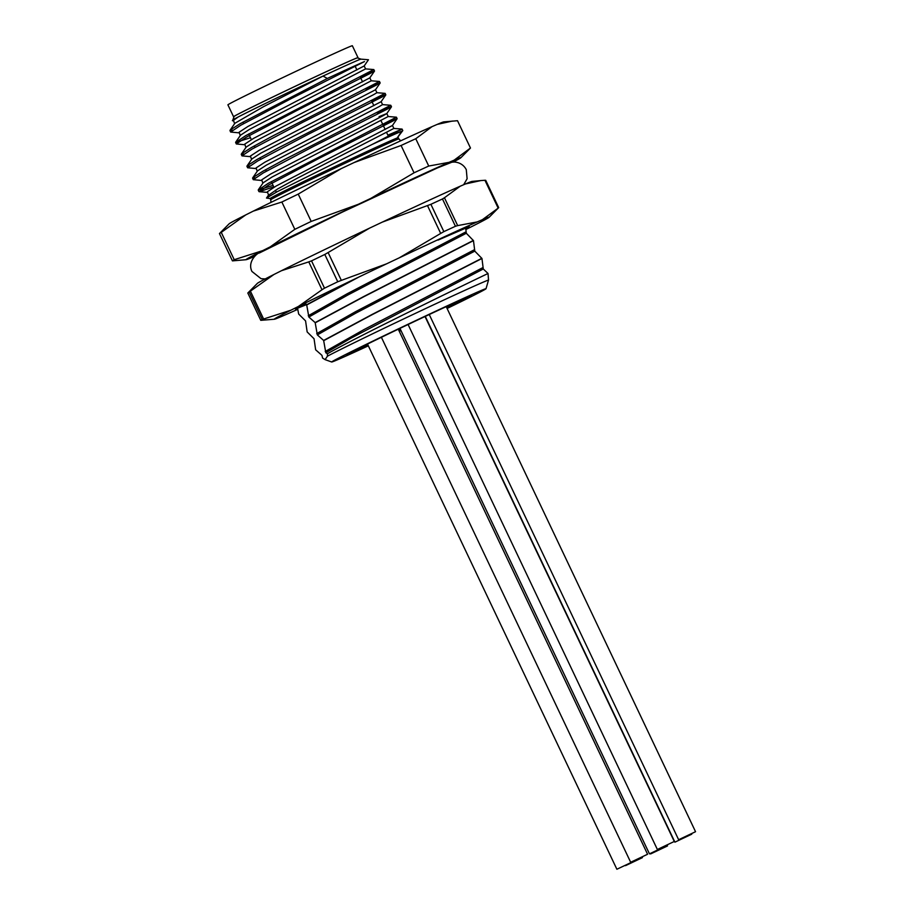 <?xml version="1.0" encoding="UTF-8"?>
<svg xmlns="http://www.w3.org/2000/svg" width="915" height="915" viewBox="0 0 915 915"><rect width="100%" height="100%" fill="white"/><g stroke="black" fill="none" stroke-linecap="round" stroke-linejoin="round"><path stroke-width="1.37" d="M357.639 57.965A68.877 1.075 154.6 0 0 358.005 57.656A68.877 1.075 154.6 0 0 302.259 82.945A68.877 1.075 154.6 0 0 233.565 116.743A68.877 1.075 154.6 0 0 234.034 116.663M358.005 57.656L352.355 45.75A68.877 1.075 154.6 0 0 296.609 71.038A68.877 1.075 154.6 0 0 227.904 104.836L233.565 116.743M355.1 66.143L364.479 61.58A78.049 1.224 154.6 0 0 327.376 78.45L239.97 123.799L230.248 130.022L229.962 130.571L232.502 130.273M240.245 135.58L239.124 132.206L247.931 126.464L364.181 65.949L365.6 68.9L373.812 69.563L245.632 135.706L235.624 142.477L250.458 137.719M371.227 80.794L379.462 81.469L272.887 135.877L251.282 147.612L241.56 153.834L241.274 154.383L243.813 154.086M376.889 92.701L385.124 93.376L278.549 147.784L256.932 159.519L247.21 165.741L246.924 166.29L249.463 165.992M382.539 104.607L390.774 105.282L284.199 159.69L262.594 171.425L252.86 177.647L252.586 178.196L255.113 177.91M388.189 116.514L396.424 117.189L268.244 183.332L258.236 190.103L273.07 185.345M387.88 135.157L402.085 129.095L372.085 144.478A78.049 1.224 -25.4 0 1 401.708 131.268L397.144 138.016A70.924 1.109 154.6 0 0 327.959 169.87A70.924 1.109 154.6 0 0 270.142 198.544L270.726 199.779A70.924 1.109 154.6 0 1 334.318 168.36A70.924 1.109 154.6 0 1 398.86 138.943L400.713 140.796M364.479 61.58L291.428 98.477L240.679 125.286L230.672 132.057L239.192 132.847M360.316 77.112L374.041 71.164L370.678 73.2L297.078 110.383L246.329 137.193L236.322 143.964L244.843 144.753M365.966 89.018L379.691 83.071L376.34 85.118L302.728 122.29L251.991 149.099L241.983 155.87L250.493 156.659M371.616 100.924L385.341 94.977L381.99 97.024L308.389 134.208L257.641 161.006L247.633 167.777L256.154 168.566M377.277 112.831L391.002 106.883L387.64 108.931L314.039 146.114L263.291 172.912L253.283 179.683L261.804 180.472M382.928 124.737L396.653 118.79L393.301 120.837L319.69 158.02L268.953 184.819L259.242 191.715L273.779 186.843M388.578 136.644L401.708 131.268M327.376 78.45L322.995 76.082L263.291 106.803L234.892 123.273L230.054 130.262M365.6 68.9L249.349 129.45L240.542 135.18L235.704 142.168M374.51 71.073L369.832 77.855L371.261 80.806L254.999 141.356L246.192 147.086L241.354 154.075M375.505 89.739L376.911 92.712L373.457 94.737L260.649 153.263L251.854 158.993L247.016 165.981M381.155 101.645L382.562 104.619L379.107 106.643L266.311 165.169L257.504 170.899L252.666 177.887M379.084 116.651L386.805 113.54L388.223 116.525L271.961 177.075L263.154 182.806L258.316 189.794M393.873 128.432L297.215 178.242L277.611 188.982L268.564 195.227L267.397 191.738L276.193 185.997L392.455 125.481L393.873 128.432L402.062 129.084L402.783 130.582M270.142 198.555L266.494 198.063L277.188 191.715L372.085 144.478M233.531 120.94L232.387 120.654L238.3 116.914A70.924 1.109 -25.4 0 0 232.856 119.968A70.924 1.109 -25.4 0 1 232.856 119.968L234.103 116.468A68.282 1.064 154.6 0 1 295.328 86.239A68.282 1.064 154.6 0 1 357.456 57.897L360.956 59.143A70.924 1.109 -25.4 0 0 322.995 76.082A70.924 1.109 154.6 0 0 238.3 116.914L233.474 120.3L234.595 123.674M369.832 77.855L253.581 138.371L244.785 144.113L245.895 147.487M379.462 81.469L380.171 82.956L375.493 89.762L259.242 150.277L250.436 156.019L251.556 159.393M385.124 93.376L385.821 94.863L381.143 101.668L264.892 162.184L256.086 167.925L257.207 171.299M391.471 106.792L386.793 113.574L383.351 115.565L270.543 174.09L261.747 179.832L262.857 183.206M402.783 130.605L397.144 138.016M297.592 308.424L298.679 314.074L305.576 320.902L307.154 331.928L314.051 338.756L315.641 349.793L321.931 355.34L322.595 358.074L325.1 359.618L327.444 356.175L327.421 353.785C353.43 338.642 466.696 283.593 488.027 273.505L483.28 268.976L481.953 258.488L474.794 251.122L473.467 240.634L466.318 233.256L465.678 227.789M327.421 353.785L325.82 352.755L351.326 337.99L483.28 268.976M325.82 352.755L323.635 340.449L317.345 334.901L356.175 312.941L474.794 251.122M323.635 340.449L372.119 314.44L481.85 258.293M317.345 334.901L315.16 322.595L308.858 317.036L347.7 295.088L466.318 233.256M315.16 322.595L363.644 296.574L473.375 240.428M308.858 317.036L306.674 304.729L353.041 279.818M306.674 304.729L305.141 303.094M323.727 340.654L372.211 314.646L481.953 258.488M325.225 351.486L364.056 329.537L482.674 267.706M315.252 322.789L363.735 296.78L473.467 240.634M316.739 333.62L355.569 311.672L474.187 249.852M306.765 304.935L359.263 276.833M308.263 315.767L347.094 293.818L465.712 231.987M368.345 345.824A85.427 1.338 -25.4 0 1 331.71 361.997A85.427 1.338 -25.4 0 1 416.897 320.056A85.427 1.338 -25.4 0 1 486.025 288.717A85.427 1.338 -25.4 0 1 447.092 308.469M400.976 330.555A85.427 1.338 -25.4 0 1 399.283 331.344M486.025 288.717L488.53 280.036A92.015 1.441 154.6 0 0 414.689 313.696A92.015 1.441 154.6 0 0 327.444 356.175M488.53 280.036L488.027 273.505M245.803 214.876A118.961 1.853 154.6 0 0 229.093 223.843L219.474 233.554A131.829 2.059 154.6 0 0 219.463 233.565A131.829 2.059 154.6 0 1 221.258 232.387L245.803 214.876L253.306 211.113A118.961 1.853 154.6 0 1 341.295 168.6L298.233 194.106A131.829 2.059 154.6 0 0 281.854 202.021L253.306 211.113M452.982 162.184A118.961 1.853 154.6 0 0 460.851 157.746A118.961 1.853 154.6 0 0 454.183 160.125L470.47 148.024L457.511 120.711L443.821 121.878A118.961 1.853 154.6 0 0 437.221 124.394L432.052 126.625A118.961 1.853 154.6 0 0 354.025 162.584L341.295 168.6M454.183 160.125L449.013 162.344A118.961 1.853 154.6 0 0 370.987 198.303L358.257 204.32A118.961 1.853 154.6 0 0 270.268 246.833L262.765 250.596A118.961 1.853 154.6 0 0 246.124 259.7A118.961 1.853 154.6 0 0 252.792 257.149L254.553 256.394M470.47 148.024A131.829 2.059 -25.4 0 1 470.47 148.036L460.851 157.746M452.456 121.043L437.221 124.394M432.052 126.625L415.765 138.725A131.829 2.059 154.6 0 0 401.079 145.485L354.025 162.584M370.987 198.303L414.049 172.798A131.829 2.059 -25.4 0 1 428.735 166.038L415.765 138.725M428.735 166.038L449.013 162.344M414.049 172.798L401.079 145.485M270.268 246.833L294.824 229.333A131.829 2.059 -25.4 0 1 311.203 221.419L298.233 194.106M311.203 221.419L358.257 204.32M294.824 229.333L281.854 202.021M246.124 259.7L232.433 260.878A131.829 2.059 -25.4 0 1 234.229 259.7L221.258 232.387M234.229 259.7L262.765 250.596M232.433 260.878L219.463 233.565M368.207 345.55A69.208 1.075 -25.4 0 1 346.339 355.009A69.208 1.075 -25.4 0 1 415.364 321.062A69.208 1.075 -25.4 0 1 471.362 295.637A69.208 1.075 -25.4 0 1 446.966 308.195M400.862 330.326A69.208 1.075 -25.4 0 1 399.18 331.116M457.351 301.573A67.893 1.064 -25.4 0 1 446.394 306.982M400.29 329.114A67.893 1.064 -25.4 0 1 398.608 329.903M367.636 344.326A67.893 1.064 -25.4 0 1 359.789 347.894M438.01 240.107L469.212 226.611M306.559 304.603L295.454 309.053L305.541 303.506M297.741 309.339A118.961 1.853 -25.4 0 1 286.155 314.486L280.997 316.716A118.961 1.853 -25.4 0 1 274.397 319.244A118.961 1.853 -25.4 0 1 290.936 310.185L298.416 306.434A118.961 1.853 -25.4 0 1 386.53 263.852L399.26 257.836A118.961 1.853 -25.4 0 1 477.195 221.922L482.377 219.68A118.961 1.853 -25.4 0 1 489.125 217.278A118.961 1.853 -25.4 0 1 472.403 226.245L465.792 229.551M248.034 292.8L257.367 283.375A118.961 1.853 -25.4 0 1 273.974 274.466L281.454 270.714A118.961 1.853 -25.4 0 1 369.569 228.132L382.298 222.116A118.961 1.853 -25.4 0 1 460.234 186.203L465.415 183.961A118.961 1.853 -25.4 0 1 472.094 181.41L480.821 180.575L465.415 183.961M274.397 319.244L260.775 320.33A131.829 2.059 -25.4 0 1 262.159 319.426L249.189 292.114A131.829 2.059 154.6 0 0 247.816 293.017L260.775 320.33M273.974 274.466L250.39 291.153L263.611 319.015L290.936 310.185M298.416 306.434L322 289.746L308.767 261.884L281.454 270.714M324.493 288.179A131.829 2.059 -25.4 0 1 337.761 281.763L324.802 254.462A131.829 2.059 154.6 0 0 311.523 260.867L324.493 288.179L322 289.746M399.26 257.836L440.698 233.428L427.477 205.578L382.298 222.116M369.569 228.132L328.119 252.54L341.341 280.39L386.53 263.852M443.855 231.621A131.829 2.059 -25.4 0 1 455.441 226.28L442.471 198.967A131.829 2.059 154.6 0 0 430.885 204.308L443.855 231.621L440.698 233.428M482.377 219.68L498.172 208.128L484.939 180.278L480.821 180.575M460.234 186.203L444.438 197.754L457.672 225.605L477.195 221.922M484.939 180.278L485.716 180.312L498.686 207.625L498.172 208.128L498.686 207.625M249.189 292.114L250.39 291.153M324.802 254.462L328.119 252.54M308.767 261.884L311.523 260.867M442.471 198.967L444.438 197.754M427.477 205.578L430.885 204.308M263.611 319.015L262.159 319.426M341.341 280.39L337.761 281.763M457.672 225.605L455.441 226.28M695.492 831.735L678.633 839.718L695.492 831.735M691.774 834.171L674.915 842.166L691.774 834.171M667.481 845.94L650.611 853.935L667.481 845.94M642.376 857.652L625.517 865.647L642.376 857.652M666.314 845.86L649.456 853.855L666.314 845.86M633.752 861.255L616.882 869.25L633.752 861.255M647.523 854.278L630.664 862.262L647.523 854.278M674.229 841.503L657.37 849.486L674.229 841.503M229.962 130.571L230.672 132.057M235.624 142.477L236.333 143.964M241.274 154.383L241.983 155.87M246.924 166.29L247.633 167.777M252.586 178.196L253.283 179.683M258.236 190.103L258.945 191.59M373.812 69.563L374.521 71.05M390.774 105.282L391.483 106.769M396.424 117.189L397.133 118.676M268.655 194.906L266.494 198.052M397.133 118.698L392.455 125.481M259.242 191.715L267.454 192.379M364.181 65.949L368.459 59.75L360.945 59.143M331.71 361.997L325.1 359.641M398.116 137.364L398.86 138.943M388.692 136.884L386.588 132.446M385.169 129.472L380.937 120.54M377.803 113.94L377.094 112.453M373.869 105.66L371.444 100.547M366.492 90.127L365.783 88.641M362.557 81.847L360.133 76.734M356.907 69.94L354.928 65.788M276.319 192.184L275.404 190.274M273.985 187.289L271.298 181.616M266.345 171.197L265.636 169.71M260.695 159.29L259.986 157.792M255.045 147.384L254.336 145.885M251.373 139.663L248.674 133.979M243.733 123.559L243.024 122.072M271 202.387L270.726 199.779M232.856 119.968L232.41 120.62M463.665 184.716L467.108 178.768L466.284 169.664C462.064 161.44 452.914 161.543 451.289 162.447L437.473 167.903L342.656 211.96L259.254 253.043C258.339 252.311 246.867 261.13 251.934 271.446L261.05 278.686L265.224 278.938M489.125 217.278L498.492 207.819M695.537 831.689L446.223 306.639M678.633 839.718L429.249 314.531M674.915 842.166L425.269 316.396M667.527 845.906L667.104 845.025M642.421 857.618L642.124 856.978M649.456 853.855L399.947 328.382M616.882 869.25L367.51 344.074M647.568 854.233L398.265 329.194M630.664 862.262L381.395 337.303M674.275 841.457L425.018 316.521M657.37 849.486L408.09 324.516"/></g></svg>
